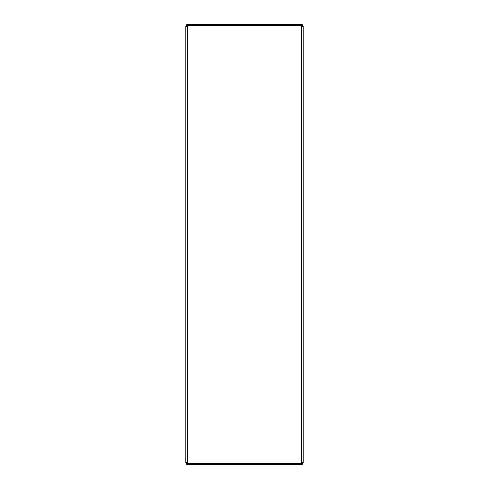 <?xml version="1.0" encoding="UTF-8"?>
<svg xmlns="http://www.w3.org/2000/svg" width="489" height="489" viewBox="0 0 489 489"><rect width="100%" height="100%" fill="white"/><g stroke="black" fill="none" stroke-linecap="round" stroke-linejoin="round"><path stroke-width="0.73" d="M186.957 25.587L186.333 24.963A1.76 1.76 0 0 1 187.58 24.45L301.42 24.45A1.76 1.76 0 0 1 302.667 24.963L302.043 25.587A0.88 0.88 0 0 0 301.42 25.33L187.58 25.33A0.88 0.88 0 0 0 186.957 25.587L186.7 26.21M302.3 26.21L302.043 25.587M303.18 39.12L303.18 26.21L302.667 24.963M185.82 39.12L185.82 26.21L186.333 24.963M302.043 463.413L302.667 464.037A1.76 1.76 0 0 1 301.42 464.55L187.58 464.55A1.76 1.76 0 0 1 186.333 464.037L186.957 463.413A0.88 0.88 0 0 0 187.58 463.67L301.42 463.67A0.88 0.88 0 0 0 302.043 463.413L302.3 462.79M186.7 462.79L186.957 463.413M185.82 449.88L185.82 462.79L186.333 464.037M303.18 449.88L303.18 462.79L302.667 464.037M185.82 423.144L185.82 421.597M185.82 428.297L185.82 426.567M185.82 428.908L185.82 428.132M185.82 435.723L185.82 434.177M185.82 39.267L185.82 449.733M185.82 441.011L185.82 438.725M185.82 436.469L185.82 437.997M185.82 432.997L185.82 430.668M185.82 432.838L185.82 432.282M185.82 430.675L185.82 430.051M185.82 423.89L185.82 425.418M185.82 420.974L185.82 418.718M302.153 26.253L302.153 26.21A0.88 0.88 0 0 0 301.42 25.342L303.18 26.369L303.18 462.631L301.42 463.67A0.88 0.88 0 0 0 302.153 462.79L302.153 462.747M186.847 462.747L186.847 462.79A0.88 0.88 0 0 0 187.58 463.658L185.82 462.631L185.82 26.369L187.58 25.33A0.88 0.88 0 0 0 186.847 26.21L186.847 26.253M186.346 26.375L185.869 26.064L186.798 26.278M186.798 462.722L185.869 462.936L186.346 462.625M302.654 462.625L303.131 462.936L302.202 462.722M302.202 26.278L303.131 26.064L302.654 26.375M301.42 463.67L301.42 25.33M187.58 25.33L187.58 463.67"/></g></svg>
